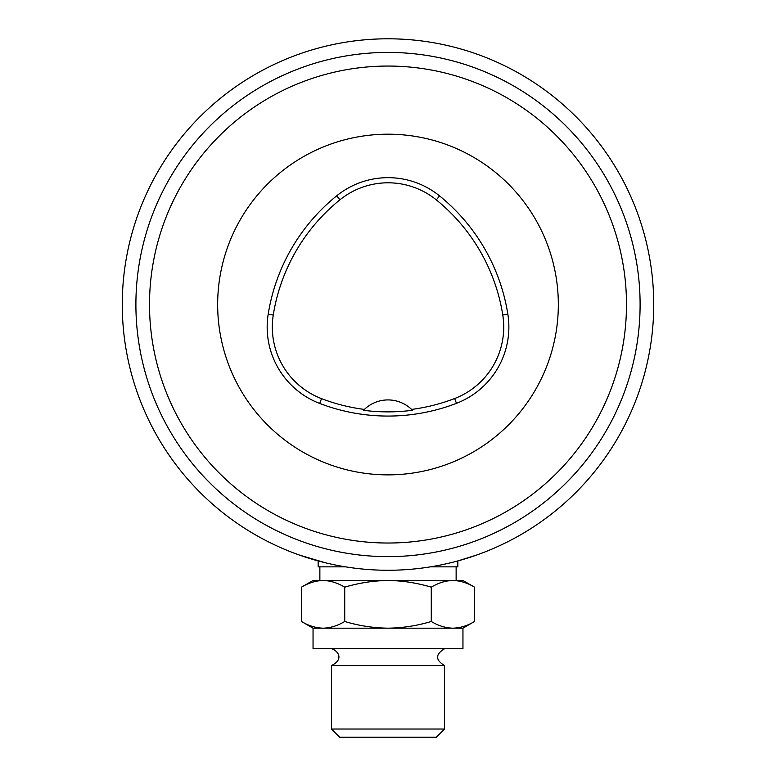 <?xml version="1.0" encoding="UTF-8"?>
<svg xmlns="http://www.w3.org/2000/svg" width="776" height="776" viewBox="0 0 776 776"><rect width="100%" height="100%" fill="white"/><g stroke="black" fill="none" stroke-linecap="round" stroke-linejoin="round"><path stroke-width="1.16" d="M217.658 304.531A170.342 170.342 0 0 1 473.166 157.014A170.342 170.342 0 0 1 473.166 452.049A170.342 170.342 0 0 1 217.658 304.531M268.186 314.241A190.78 190.78 0 0 1 336.687 195.833A81.761 81.761 0 0 1 439.555 195.901A190.78 190.78 0 0 1 507.853 314.193A81.761 81.761 0 0 1 456.482 403.326A190.78 190.78 0 0 1 319.693 403.442A81.761 81.761 0 0 1 268.186 314.241L273.259 315.046A185.648 185.648 0 0 1 339.907 199.83A76.63 76.63 0 0 1 436.325 199.898A185.648 185.648 0 0 1 502.78 314.998A76.63 76.63 0 0 1 454.629 398.534A185.648 185.648 0 0 1 411.59 409.418L412.444 410.261A34.066 34.066 0 0 0 411.726 409.544M273.259 315.046A76.63 76.63 0 0 0 321.526 398.641A185.648 185.648 0 0 0 364.39 409.427L363.546 410.281A186.599 186.599 0 0 0 412.444 410.261M364.39 409.427A34.066 34.066 0 0 1 411.59 409.418M364.254 409.553A34.066 34.066 0 0 0 363.546 410.281M388 66.057A238.474 238.474 0 0 0 181.468 423.774A238.474 238.474 0 0 0 594.532 423.774A238.474 238.474 0 0 0 388 66.057A238.474 238.474 0 0 1 594.532 423.774A238.474 238.474 0 0 1 181.468 423.774A238.474 238.474 0 0 1 388 66.057M388 38.8A265.731 265.731 0 0 1 653.731 304.531A265.731 265.731 0 0 1 388 570.263A265.731 265.731 0 0 1 122.268 304.531A265.731 265.731 0 0 1 388 38.8M388 52.428A252.103 252.103 0 0 1 606.328 430.583A252.103 252.103 0 0 1 169.672 430.583A252.103 252.103 0 0 1 388 52.428M430.418 566.858L457.84 566.858L457.84 560.932L476.58 555.063M325.348 562.775L299.42 555.063L318.16 560.932L318.16 566.858L345.582 566.858M388 665.546L444.551 665.546L444.551 729.023L331.449 729.023L331.449 665.546L388 665.546M431.272 621.489C438.333 625.766 445.55 627.997 452.912 628.182L313.048 628.182L301.457 621.489C308.547 625.747 315.754 627.978 323.088 628.182C330.392 627.997 337.599 625.766 344.728 621.489C358.881 625.737 373.305 627.968 388 628.182C402.657 627.978 417.081 625.747 431.272 621.489L431.272 587.18C438.333 582.902 445.55 580.671 452.912 580.487L388 580.487C402.657 580.681 417.081 582.922 431.272 587.18M301.457 587.18C308.547 582.922 315.754 580.69 323.088 580.487L313.048 580.487L301.457 587.18L301.457 621.489M344.728 587.18C358.881 582.931 373.305 580.7 388 580.487L323.088 580.487C330.392 580.671 337.599 582.902 344.728 587.18L344.728 621.489M474.543 621.489L462.952 628.182L452.912 628.182C460.294 627.978 467.501 625.747 474.543 621.489L474.543 587.18C467.501 582.922 460.294 580.69 452.912 580.487L456.133 580.487L456.133 566.858M474.543 587.18L462.952 580.487L452.912 580.487M319.867 566.858L319.867 580.487L388 580.487M462.952 628.182L462.952 648.62L313.048 648.62L313.048 628.182M444.551 729.023L436.374 737.2L339.626 737.2L331.449 729.023M444.551 648.62L331.449 648.736C337.017 649.978 345.058 659.008 331.449 665.546M339.907 199.83L336.687 195.833M436.325 199.898L439.555 195.901M502.78 314.998L507.853 314.193M454.629 398.534L456.482 403.326M321.526 398.641L319.693 403.442M444.551 665.546C435.258 659.939 435.258 654.343 444.551 648.736"/></g></svg>
